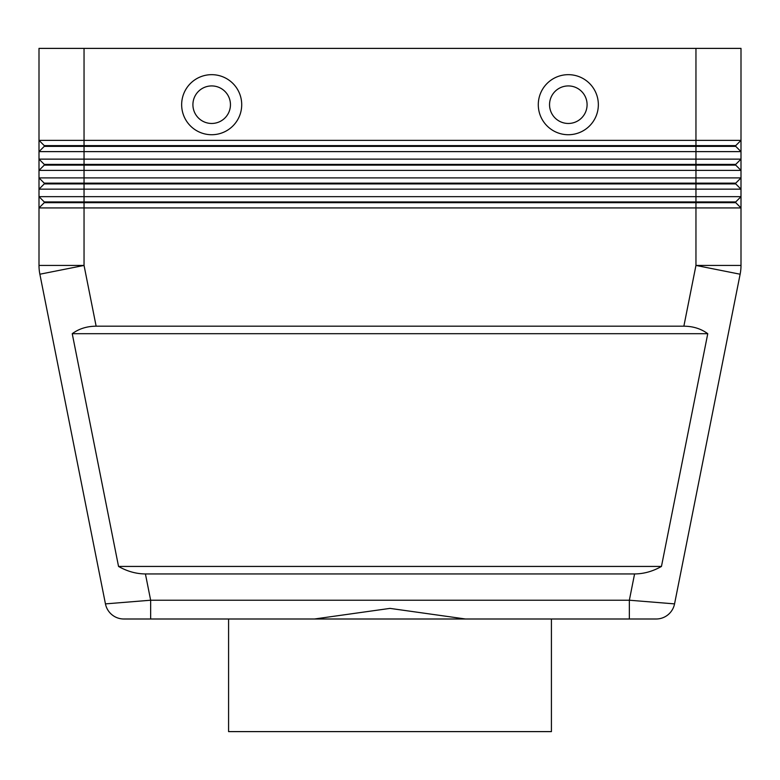 <?xml version="1.0" encoding="UTF-8"?>
<svg xmlns="http://www.w3.org/2000/svg" width="780" height="780" viewBox="0 0 780 780"><rect width="100%" height="100%" fill="white"/><g stroke="black" fill="none" stroke-linecap="round" stroke-linejoin="round"><path stroke-width="1.17" d="M634.579 573.943L145.421 573.943C136.198 573.875 127.237 571.379 118.54 566.436L72.238 333.694C78.965 328.75 86.931 326.245 96.135 326.186L683.865 326.186C693.069 326.245 701.035 328.75 707.762 333.694L661.459 566.436C652.762 571.379 643.802 573.875 634.579 573.943L629.353 600.22L629.353 618.998L656.146 618.998A18.769 18.769 0 0 0 674.554 603.886L629.353 600.22L150.647 600.22L150.647 618.998L123.854 618.998L629.353 618.998L551.421 618.998L551.421 731.611L228.579 731.611L228.579 618.998M145.421 573.943L150.647 600.22L105.446 603.886A18.769 18.769 0 0 0 111.949 614.737A18.769 18.769 0 0 1 105.446 603.886A18.769 18.769 0 0 0 123.854 618.998A18.769 18.769 0 0 1 111.949 614.737A18.769 18.769 0 0 0 123.854 618.998A18.769 18.769 0 0 1 111.949 614.737M84.045 48.389L741 48.389L741 140.361L84.045 140.361L84.045 48.389L39 48.389L39 140.361L44.255 145.616L44.255 146.367L735.745 146.367L741 151.622L741 140.361L735.745 145.616L44.255 145.616L39 140.361L39 151.622L741 151.622L741 159.13L39 159.13L44.255 164.385L39 159.13L39 170.391L741 170.391L741 159.13L735.745 164.385L44.255 164.385L44.255 165.136L735.745 165.136L741 170.391L735.745 165.136L735.745 164.385M44.255 146.367L39 151.622L39 159.13M44.255 165.136L39 170.391L39 177.899L84.045 177.899L84.045 183.905L44.255 183.905L44.255 183.154L39 177.899L44.255 183.154L735.745 183.154L741 177.899L84.045 177.899L84.045 140.361L39 140.361M44.255 183.905L39 189.16L741 189.16L741 170.391M727.808 196.667L39 196.667L39 189.16L39 207.928L741 207.928L741 196.667L727.808 196.667M741 189.16L741 196.667L735.745 201.922L84.045 201.922L84.045 183.905L735.745 183.905L741 189.16L735.745 183.905L735.745 183.154M96.135 326.186L84.045 265.434L84.045 201.922L44.255 201.922L44.255 202.673L735.745 202.673L741 207.928L735.745 202.673L735.745 201.922M44.255 202.673L39 207.928L39 265.434L39 207.928M211.682 85.927A18.769 18.769 0 0 0 192.913 104.695A18.769 18.769 0 0 0 211.682 123.464A18.769 18.769 0 0 0 230.451 104.695A18.769 18.769 0 0 0 211.682 85.927A18.769 18.769 0 0 0 192.913 104.695A18.769 18.769 0 0 0 211.682 123.464A18.769 18.769 0 0 0 230.451 104.695A18.769 18.769 0 0 0 211.682 85.927M211.682 134.726A30.03 30.03 0 0 1 181.652 104.695A30.03 30.03 0 0 1 211.682 74.665A30.03 30.03 0 0 1 241.712 104.695A30.03 30.03 0 0 1 211.682 134.726M568.318 134.726A30.03 30.03 0 0 1 538.288 104.695A30.03 30.03 0 0 1 568.318 74.665A30.03 30.03 0 0 1 598.348 104.695A30.03 30.03 0 0 1 568.318 134.726M568.318 123.464A18.769 18.769 0 0 1 549.549 104.695A18.769 18.769 0 0 1 568.318 85.927A18.769 18.769 0 0 1 587.087 104.695A18.769 18.769 0 0 1 568.318 123.464M314.447 618.998L390 608.39L465.553 618.998M740.785 269.851A45.045 45.045 0 0 0 741 265.434A45.045 45.045 0 0 1 740.785 269.851A45.045 45.045 0 0 0 741 265.434A45.045 45.045 0 0 1 740.132 274.219L674.554 603.886A18.769 18.769 0 0 1 668.05 614.737A18.769 18.769 0 0 0 674.554 603.886A18.769 18.769 0 0 1 656.146 618.998L629.353 618.998M44.255 201.922L39 196.667L44.255 201.922M39 177.899L39 189.16M740.132 274.219L695.955 265.434L741 265.434L741 207.928M735.745 145.616L735.745 146.367L741 151.622M72.238 333.694L707.762 333.694M118.54 566.436L661.459 566.436M39 265.434A45.045 45.045 0 0 0 39.868 274.219L84.045 265.434L39 265.434A45.045 45.045 0 0 0 39.868 274.219L105.446 603.886M695.955 48.389L695.955 265.434L683.865 326.186M668.05 614.737A18.769 18.769 0 0 1 656.146 618.998"/></g></svg>
